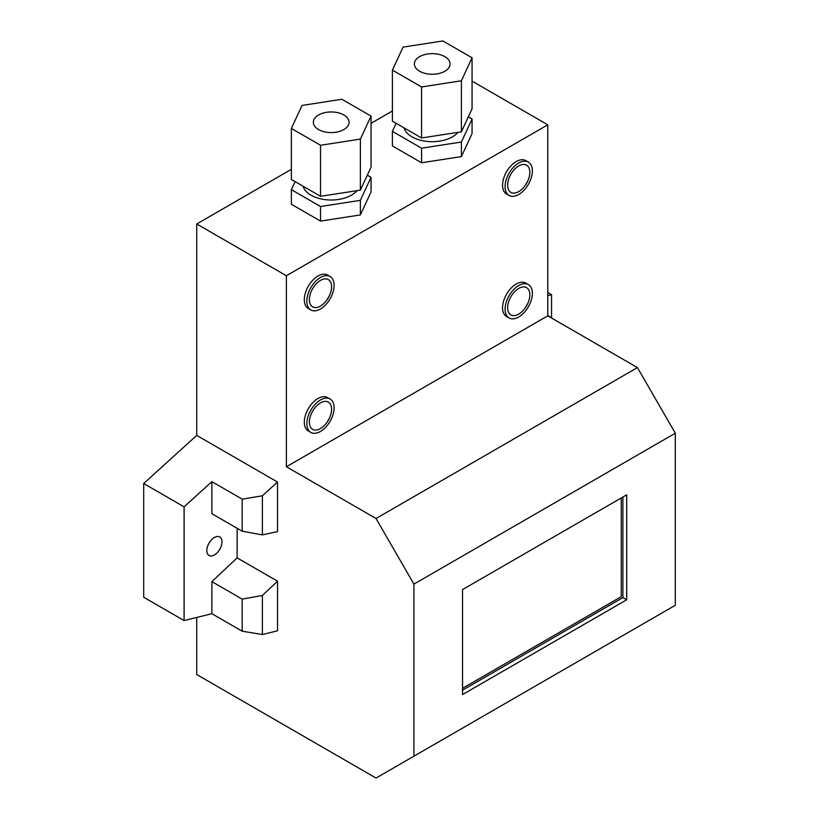 <?xml version="1.0" encoding="UTF-8"?>
<svg xmlns="http://www.w3.org/2000/svg" width="819" height="819" viewBox="0 0 819 819"><rect width="100%" height="100%" fill="white"/><g stroke="black" fill="none" stroke-linecap="round" stroke-linejoin="round"><path stroke-width="1.23" d="M214.404 554.965A10.719 6.183 120 0 0 221.406 545.515A10.719 6.183 120 0 0 219.768 536.936A10.719 6.183 120 0 0 214.404 537.469A10.719 6.183 120 0 0 207.402 546.908A10.719 6.183 120 0 0 209.05 555.497A10.719 6.183 120 0 0 214.404 554.965M237.131 528.296L237.131 557.882L211.886 581.623L211.886 613.707L184.101 620.577L184.101 506.848L211.886 481.644L211.886 513.718L242.189 531.214L242.189 499.14L262.387 495.802L262.387 534.879L242.189 531.214M211.886 581.623L242.189 599.119L262.387 595.454L262.387 634.53L242.189 631.203L242.189 599.119M237.131 557.882L277.539 581.203L262.387 595.454M262.387 634.53L277.539 630.784L277.539 581.203M211.886 613.707L242.189 631.203M211.886 481.644L242.189 499.14M262.387 534.879L277.539 531.633L277.539 482.053L262.387 495.802M277.539 482.053L196.724 435.401L143.694 483.517L143.694 597.246L184.101 620.577M184.101 506.848L143.694 483.517M196.724 617.454L196.724 674.528L376.034 778.05L413.923 756.183L413.923 584.121L376.034 518.509L286.384 466.748L286.384 275.737L196.724 223.976L196.724 435.401M360.37 200.348L320.536 206.511L291.369 189.67L291.369 204.259L320.536 221.089L360.37 214.926L371.048 191.933L371.048 177.354L360.37 200.348L360.37 214.926M196.724 223.976L291.369 169.328M371.048 123.331L392.393 111.005M286.384 275.737L547.768 124.826L472.061 81.112M461.394 142.025L421.56 148.188L392.393 131.347L392.393 145.936L421.56 162.766L461.394 156.603L472.061 133.61L472.061 119.031L461.394 142.025L461.394 156.603M413.923 756.183L675.306 605.272L675.306 433.21L413.923 584.121M462.53 589.588L462.53 694.573L626.689 599.795L626.689 494.819L462.53 589.588M376.034 518.509L637.428 367.598L675.306 433.21M637.428 367.598L547.768 315.837L547.768 124.826M286.384 466.748L547.768 315.837M528.368 162.07L525.849 160.616A19.287 11.138 120 0 0 510.984 165.776A19.287 11.138 120 0 0 502.569 185.186A19.287 11.138 120 0 0 506.562 194.021L509.08 195.475A19.287 11.138 120 0 0 523.945 190.305A19.287 11.138 120 0 0 532.36 170.905A19.287 11.138 120 0 0 528.368 162.07A19.287 11.138 120 0 0 513.513 167.24A19.287 11.138 120 0 0 505.088 186.65A19.287 11.138 120 0 0 509.08 195.475M330.118 399.007L327.59 397.553A19.287 11.138 120 0 0 312.735 402.723A19.287 11.138 120 0 0 304.31 422.133A19.287 11.138 120 0 0 308.313 430.958L310.831 432.412A19.287 11.138 120 0 0 325.696 427.252A19.287 11.138 120 0 0 334.111 407.842A19.287 11.138 120 0 0 330.118 399.007A19.287 11.138 120 0 0 315.254 404.176A19.287 11.138 120 0 0 306.838 423.587A19.287 11.138 120 0 0 310.831 432.412M330.118 276.535L327.59 275.071A19.287 11.138 120 0 0 312.735 280.241A19.287 11.138 120 0 0 304.31 299.652A19.287 11.138 120 0 0 308.313 308.476L310.831 309.94A19.287 11.138 120 0 0 325.696 304.77A19.287 11.138 120 0 0 334.111 285.36A19.287 11.138 120 0 0 330.118 276.535A19.287 11.138 120 0 0 315.254 281.695A19.287 11.138 120 0 0 306.838 301.105A19.287 11.138 120 0 0 310.831 309.94M528.368 284.551L525.849 283.098A19.287 11.138 120 0 0 510.984 288.257A19.287 11.138 120 0 0 502.569 307.668A19.287 11.138 120 0 0 506.562 316.503L509.08 317.956A19.287 11.138 120 0 0 523.945 312.786A19.287 11.138 120 0 0 532.36 293.376A19.287 11.138 120 0 0 528.368 284.551A19.287 11.138 120 0 0 513.513 289.721A19.287 11.138 120 0 0 505.088 309.132A19.287 11.138 120 0 0 509.08 317.956M554.084 319.482L547.768 315.417M551.556 317.608L551.556 294.697L547.768 295.628M551.556 294.697L547.768 292.506M320.536 206.511L320.536 221.089M367.311 175.194L371.048 177.354M291.369 189.67L295.106 181.623M356.951 190.673A28.573 16.493 180 0 1 311.005 195.178A28.573 16.493 180 0 1 303.02 186.189M360.37 190.141L320.536 196.304L291.369 179.463L291.369 128.44L320.536 145.27L360.37 139.107L360.37 190.141L371.048 167.148L371.048 116.114L341.881 99.273L302.047 105.436L291.369 128.44M320.536 145.27L320.536 196.304M360.37 139.107L371.048 116.114M343.837 114.977A17.854 10.309 0 0 0 324.375 112.746A17.854 10.309 0 0 0 313.349 122.277A17.854 10.309 0 0 0 318.581 129.566A17.854 10.309 0 0 0 338.042 131.798A17.854 10.309 0 0 0 349.068 122.277A17.854 10.309 0 0 0 343.837 114.977M421.56 148.188L421.56 162.766M468.325 116.871L472.061 119.031M392.393 131.347L396.13 123.3M457.975 132.35A28.573 16.493 180 0 1 412.029 136.855A28.573 16.493 180 0 1 404.033 127.866M461.394 131.818L421.56 137.981L392.393 121.14L392.393 70.117L421.56 86.947L461.394 80.784L461.394 131.818L472.061 108.825L472.061 57.791L442.905 40.95L403.071 47.113L392.393 70.117M421.56 86.947L421.56 137.981M461.394 80.784L472.061 57.791M444.86 56.654A17.854 10.309 0 0 0 425.399 54.423A17.854 10.309 0 0 0 414.373 63.954A17.854 10.309 0 0 0 419.604 71.243A17.854 10.309 0 0 0 439.066 73.475A17.854 10.309 0 0 0 450.092 63.954A17.854 10.309 0 0 0 444.86 56.654M507.616 307.668A15.715 9.07 120 0 0 513.564 315.602A15.715 9.07 120 0 0 525.03 308.179A15.715 9.07 120 0 0 527.876 303.255A15.715 9.07 120 0 0 529.842 294.84A15.715 9.07 120 0 0 518.724 288.421A15.715 9.07 120 0 0 507.616 307.668M309.367 299.652A15.715 9.07 120 0 0 315.305 307.575A15.715 9.07 120 0 0 326.781 300.153A15.715 9.07 120 0 0 329.627 295.229A15.715 9.07 120 0 0 331.593 286.814A15.715 9.07 120 0 0 320.475 280.405A15.715 9.07 120 0 0 309.367 299.652M309.367 422.133A15.715 9.07 120 0 0 315.305 430.057A15.715 9.07 120 0 0 326.781 422.635A15.715 9.07 120 0 0 329.627 417.71A15.715 9.07 120 0 0 331.593 409.295A15.715 9.07 120 0 0 320.475 402.887A15.715 9.07 120 0 0 309.367 422.133M507.616 185.186A15.715 9.07 120 0 0 513.564 193.12A15.715 9.07 120 0 0 525.03 185.698A15.715 9.07 120 0 0 527.876 180.774A15.715 9.07 120 0 0 529.842 172.359A15.715 9.07 120 0 0 518.724 165.94A15.715 9.07 120 0 0 507.616 185.186M462.53 690.202L622.901 597.614L622.901 497M622.901 597.614L626.689 599.795M462.53 688.308L621.263 596.662L621.263 497.952M525.03 308.179L527.876 303.255M326.781 300.153L329.627 295.229M326.781 422.635L329.627 417.71M525.03 185.698L527.876 180.774"/></g></svg>
